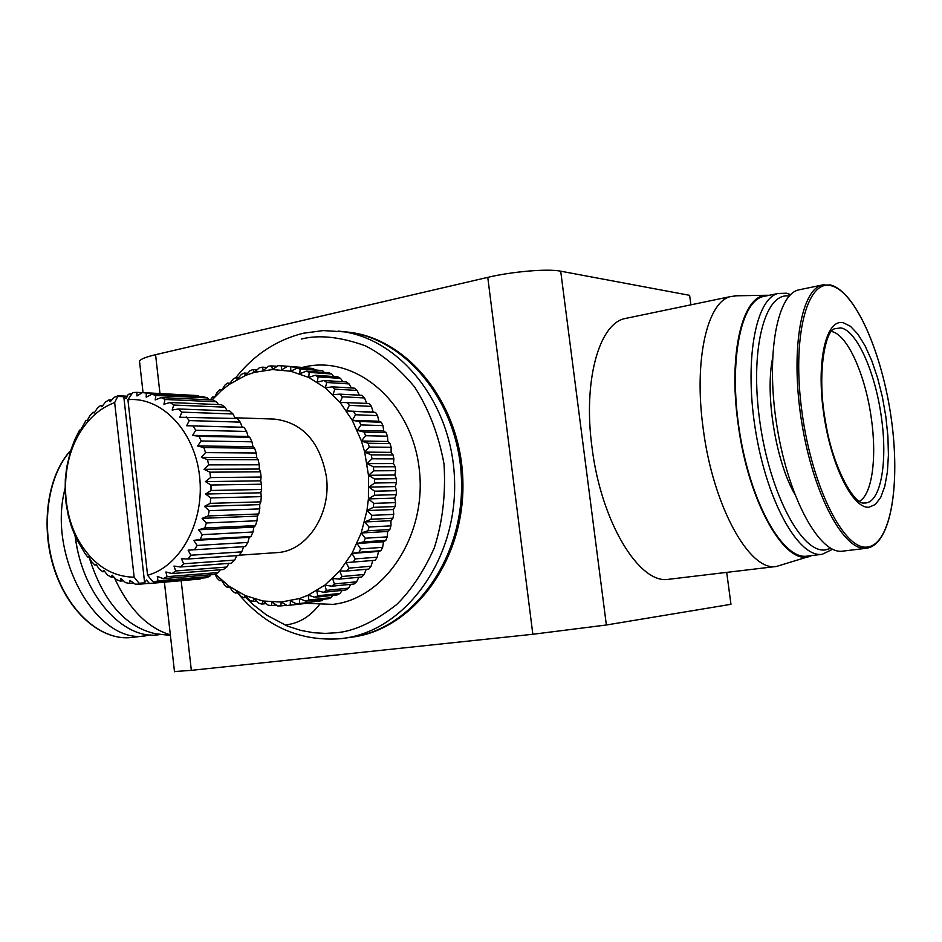 <?xml version="1.0" encoding="UTF-8"?>
<svg xmlns="http://www.w3.org/2000/svg" width="942" height="942" viewBox="0 0 942 942"><rect width="100%" height="100%" fill="white"/><g stroke="black" fill="none" stroke-linecap="round" stroke-linejoin="round"><path stroke-width="1.41" d="M831.35 331.49C847.141 333.798 865.521 374.951 871.338 418.495C877.026 457.671 872.104 494.656 859.363 501.297M150.732 634.932L146.21 635.709C97.862 645.659 46.794 557.193 65.069 488.509M801.1 289.394L798.204 289.995C776.055 295.706 765.399 359.373 777.539 429.74C789.408 500.155 820.223 554.885 842.666 551.141L866.534 548.244C891.167 544.77 900.517 484.212 891.285 418.601C882.101 352.991 855.572 291.208 830.373 284.943L821.73 285.143C800.147 290.748 790.055 354.793 802.278 425.713C814.241 496.693 844.621 551.93 866.499 548.256M87.406 580.048C81.153 566.342 77.044 551.659 75.101 536.01M161.329 634.402L158.974 634.684C123.261 640.666 81.872 594.437 75.348 536.563M772.464 358.867C765.081 395.64 775.925 461.568 794.718 494.103M160.328 634.284L155.406 633.731C125.204 626.877 103.125 601.443 89.172 557.405M170.337 634.849C147.317 627.855 128.607 608.673 114.182 577.328M789.243 296.082C764.786 291.69 749.538 349.847 759.9 421.992C769.92 494.15 802.042 553.849 825.533 549.869L830.762 548.326M790.656 294.622L786.346 293.209L777.798 293.515C755.072 299.356 743.874 363.047 756.002 433.285C767.871 503.581 799.216 558.123 822.248 554.296L832.575 549.268M765.811 295.988L762.784 296.612C739.717 302.523 728.154 365.967 740.235 435.852C752.034 505.795 783.65 559.995 807.047 556.133L822.26 554.296M769.143 295.293L766.423 295.27C742.637 295.023 728.131 353.262 738.022 423.17C748.066 502.757 786.005 567.92 810.885 555.898L811.733 555.568M736.573 295.788L730.403 296.612C707.124 302.064 693.689 360.515 703.179 428.469C712.929 506.278 749.82 572.112 776.491 566.448L809.567 556.322M776.491 566.448L668.914 579.259C639.677 585.112 600.949 522.056 591.965 447.05C583.039 381.545 598.806 324.625 624.287 318.702L627.961 317.937M235.841 377.601C254.163 354.616 276.712 339.815 303.465 333.221L323.271 330.583L347.115 332.031C407.957 337.613 461.839 404.601 462.911 482.551C464.594 560.49 413.102 629.338 352.496 637.063L351.048 637.275C411.701 629.539 463.228 560.608 461.545 482.575C460.473 404.53 406.544 337.472 345.655 331.878C406.532 337.46 460.461 404.53 461.533 482.575C463.217 560.608 411.689 629.539 351.036 637.275L340.698 638.688M302.523 367.356L304.631 366.874C355.723 354.946 411.324 401.633 419.119 468.033C427.703 534.302 385.29 598.782 332.867 604.375L306.774 603.351M309.741 603.021L287.11 605.506L281.246 602.032L299.415 598.559L308.234 595.156L324.908 585.1L339.709 571.005L351.99 553.413L361.21 532.995L366.944 510.576L368.416 498.907L368.463 475.286L364.695 452.113L361.422 441.009L352.284 420.32L340.074 402.387L325.308 387.892L308.646 377.401L290.795 371.23L272.462 369.558L254.375 372.361L253.139 369.558L257.084 369.841M371.419 406.379L373.185 412.078L375.611 412.466L346.538 410.959L349.341 405.354L371.419 406.379L369.217 403.494L340.074 402.387L342.417 396.782L364.566 397.96L362.152 395.357L339.98 394.145L332.962 394.674L334.869 389.14L357.089 390.447L354.486 388.163L332.232 386.821L325.308 387.892L326.768 382.487L349.07 383.912L346.303 381.969L323.966 380.509L317.171 382.122L318.196 376.882L340.58 378.401L337.683 376.812L315.276 375.269L308.646 377.401L309.27 372.384L331.737 373.974L328.734 372.749L306.244 371.136L299.827 373.762L300.062 369.017L322.611 370.665L296.954 368.157L290.795 371.23L290.666 366.815L313.309 368.487L287.522 366.332L281.634 369.829L281.187 365.767L278.043 365.684L272.462 369.558L271.708 365.896L268.588 366.191L263.348 370.406L262.335 367.156L259.262 367.839L254.375 372.361L245.638 375.375L229.177 384.454L221.582 390.424L212.103 399.926M234.888 417.777L274.369 419.084C302.57 422.499 319.903 441.668 326.379 476.581C331.608 514.261 306.633 551.612 276.724 552.624L239.08 555.215M198.079 395.593L142.336 392.578L136.99 395.981L136.826 392.355L132.787 392.543L127.912 399.702L147.588 575.268L152.522 581.344L154.064 582.085L205.568 577.787L209.454 576.551L158.009 580.814L157.279 576.433L163.296 578.623L214.646 574.432L218.379 572.548L167.087 576.669L165.886 571.982L172.115 573.56L223.325 569.545L226.834 567.037L175.683 570.97L173.999 566.06L180.369 566.99L231.438 563.198L234.676 560.101L183.655 563.775L181.441 558.747L187.905 559.006L238.844 555.497L241.729 551.847L190.837 555.227L188.106 550.163L245.391 546.548L247.876 542.439L197.09 545.465L193.828 540.449L200.234 539.342L250.961 536.528L252.998 532.006L202.294 534.656L198.526 529.781L204.791 528.003L255.447 525.612L257.001 520.761L206.357 522.975L202.094 518.347L208.147 515.945L258.756 513.979L259.78 508.904L209.195 510.67L204.461 506.36L210.254 503.358L260.828 501.862L261.311 496.634L210.749 497.929L205.591 494.044L211.043 490.488L261.605 489.475L261.546 484.2L210.973 485.024L205.438 481.609L210.513 477.582L261.087 477.041L260.475 471.824L209.889 472.166L204.037 469.304L208.665 464.877L259.274 464.795L258.132 459.731L207.499 459.614L201.388 457.353L205.544 452.607L256.212 452.984L254.552 448.157L203.849 447.603L197.549 445.966L201.211 440.997L251.961 441.798L249.818 437.3L199.033 436.334L192.604 435.369L195.748 430.258L246.604 431.448L244.025 427.362L186.646 425.737L189.26 420.579L240.234 422.122L237.266 418.519L179.792 417.247L181.877 412.137L232.98 413.974L229.683 410.924L178.521 408.969L172.174 410.041L173.74 405.06L224.985 407.156L221.417 404.707L170.113 402.517L163.92 404.236L165.015 399.479L216.401 401.775L212.621 399.95L161.176 397.595L155.206 399.926L155.83 395.475L207.37 397.901L203.46 396.735L151.862 394.262L146.175 397.159L146.375 393.085L198.079 395.593L199.08 396.523M207.37 397.901L209.077 399.785M216.401 401.775L218.497 404.577M224.985 407.156L227.257 410.83M232.98 413.974L235.229 418.46M240.234 422.122L242.259 427.221L244.025 427.362M246.604 431.448L248.099 436.464L249.818 437.3M251.961 441.798L252.939 446.638L254.552 448.157M256.212 452.984L256.695 457.565L258.132 459.731M259.274 464.795L259.297 469.045L260.475 471.824M261.087 477.041L260.675 480.856L261.546 484.2M261.605 489.475L260.804 492.784L261.311 496.634M260.828 501.862L259.698 504.618L259.78 508.904M258.756 513.979L257.378 516.122L257.001 520.761M255.447 525.612L253.869 527.108L252.998 532.006M250.961 536.528L249.265 537.352L247.876 542.439M245.391 546.548L243.637 546.678L241.729 551.847M236.783 555.639L234.676 560.101M228.977 563.387L226.834 567.037M220.346 569.78L218.379 572.548M211.02 574.726L209.454 576.551M201.082 578.164L200.21 579L149.448 583.498L200.21 579M149.448 583.498L146.469 580.048L144.621 582.804L139.098 583.263L134.153 577.222C112.381 576.704 94.565 565.647 80.694 544.052C61.218 513.249 60.382 466.043 78.763 434.58C87.936 418.754 99.899 408.098 114.665 402.587L118.033 395.781L114.206 397.312L110.108 401.845L109.119 399.844L105.492 402.01L101.854 406.767L100.723 405.378L97.356 408.133L94.2 413.032L92.964 412.266L89.914 415.563L87.253 420.521L85.981 420.391L81.106 429.105L79.481 430.294L74.736 439.761L70.626 450.688L66.694 467.208L65.328 479.254L65.139 491.43L66.117 503.57L68.26 515.462L71.545 526.931L75.902 537.788L84.827 553.237L87.618 556.969L88.878 556.875L87.618 556.969M726.694 572.383L730.968 604.305L606.365 624.993L532.831 634.272L487.768 277.36C512.342 271.496 547.914 268.517 560.702 271.19L689.615 295.329L690.886 304.843M487.768 277.36L155.571 354.687C146.187 356.912 140.829 359.02 139.487 361.01L139.663 362.564M174.47 671.564L191.344 670.351L181.194 580.825M532.831 634.272L191.344 670.351M286.639 624.793C299.25 623.133 310.106 616.504 319.208 604.905M323.4 599.277L322.152 600.678L296.53 603.928L322.152 600.678M332.985 595.368L331.278 597.605L308.835 600.019L305.809 601.184L328.275 598.747L331.278 597.605M342.123 590.375L340.121 593.401L317.772 595.756L314.84 597.299L337.224 594.92L340.121 593.401M350.754 584.334L348.611 588.126L326.344 590.387L323.542 592.283L345.844 589.998L348.611 588.126M358.796 577.293L356.653 581.791L334.457 583.946L331.82 586.195L354.039 584.005L356.653 581.791M366.179 569.309L364.154 574.479L342.028 576.516L339.579 579.083L361.728 577.01L364.154 574.479M372.832 560.466L371.042 566.248L348.976 568.132L346.75 571.017L368.828 569.074L371.042 566.248M355.228 558.9L351.99 553.413L358.973 552.295L380.933 550.693L378.554 551.459L377.224 557.181L355.228 558.9L353.238 562.056L375.257 560.278L377.224 557.181M360.704 548.892L357.018 543.51L363.895 541.838L385.808 540.414L383.524 541.756L382.64 547.349L360.704 548.892L358.973 552.295M380.933 550.693L382.64 547.349M365.343 538.223L361.21 532.995L367.945 530.782L389.823 529.557L387.668 531.465L387.244 536.869L365.343 538.223L363.895 541.838M385.808 540.414L387.244 536.869M369.087 527.002L364.53 521.974L371.077 519.254L392.92 518.23L390.954 520.69L390.954 525.848L369.087 527.002L367.945 530.782M389.823 529.557L390.954 525.848M371.902 515.345L366.944 510.576L373.256 507.361L395.075 506.56L393.332 509.54L393.744 514.391L371.902 515.345L371.077 519.254M392.92 518.23L393.744 514.391M373.762 503.358L368.416 498.907L374.445 495.245L396.252 494.656L394.78 498.13L395.569 502.628L373.762 503.358L373.256 507.361M395.075 506.56L395.569 502.628M374.622 491.194L368.923 487.108L374.633 483.022L396.452 482.657L395.287 486.578L396.429 490.676L374.622 491.194L374.445 495.245M396.252 494.656L396.429 490.676M374.48 478.96L368.463 475.286L373.833 470.823L395.652 470.682L394.839 475.015L396.299 478.666L374.48 478.96L374.633 483.022M396.452 482.657L396.299 478.666M373.35 466.808L367.05 463.582L372.043 458.789L393.886 458.86L393.45 463.57L395.181 466.737L373.35 466.808L373.833 470.823M395.652 470.682L395.181 466.737M371.23 454.856L364.695 452.113L369.276 447.05L391.154 447.332L391.118 452.348L393.085 454.998L371.23 454.856L372.043 458.789M393.886 458.86L393.085 454.998M368.157 443.235L361.422 441.009L365.578 435.722L387.492 436.205L387.892 441.48L390.035 443.588L368.157 443.235L369.276 447.05M391.154 447.332L390.035 443.588M364.154 432.072L357.265 430.376L360.986 424.913L382.947 425.596L383.794 431.071L386.079 432.625L364.154 432.072L365.578 435.722M387.492 436.205L386.079 432.625M359.279 421.474L352.284 420.32L355.558 414.763L377.565 415.622L378.872 421.239L381.251 422.216L359.279 421.474L360.986 424.913M382.947 425.596L381.251 422.216M377.565 415.622L375.611 412.466M364.566 397.96L366.673 403.364M357.089 390.447L359.349 395.204M349.07 383.912L351.366 387.974M340.58 378.401L342.794 381.734M331.737 373.974L333.703 376.541M322.611 370.665L324.178 372.431M313.309 368.487L314.275 369.429M281.187 365.767L304.042 367.568M253.139 369.558L250.136 370.595L245.638 375.375L244.214 373.044L247.605 373.279M215.306 574.125L228.906 586.159L245.32 595.615L262.983 601.008L281.246 602.032L280.775 605.918L277.631 605.93L272.073 602.068L271.32 605.565L268.199 605.2L262.983 601.008L261.958 604.069L258.897 603.327L254.034 598.841L252.786 601.455L249.807 600.348L245.32 595.615L243.884 597.758L241.011 596.298L236.913 591.376L235.335 593.024L232.592 591.235L228.906 586.159L227.21 587.313L224.62 585.206L221.346 580.025L219.58 580.672L217.178 578.282L214.976 574.279M262.335 367.156L266.951 367.498M287.522 366.332L290.666 366.815M296.954 368.157L300.062 369.017M306.244 371.136L309.27 372.384M315.276 375.269L318.196 376.882M323.966 380.509L326.768 382.487M332.232 386.821L334.869 389.14M339.98 394.145L342.417 396.782M347.115 402.411L349.341 405.354M353.58 411.548L355.558 414.763M348.976 568.132L346.197 562.61L353.238 562.056M342.028 576.516L339.709 571.005L346.75 571.017M334.457 583.946L332.585 578.529L339.579 579.083M326.344 590.387L324.908 585.1L331.82 586.195M317.772 595.756L316.759 590.658L323.542 592.283M308.835 600.019L308.234 595.156L314.84 597.299M299.627 603.151L299.415 598.559L305.809 601.184M290.242 605.117L290.383 600.855L296.53 603.928M244.214 373.044L241.317 374.445L237.207 379.426L235.63 377.589L232.874 379.308L229.177 384.454L227.481 383.111L224.879 385.16L221.582 390.424L219.827 389.588L217.402 391.931L214.529 397.241L212.727 396.923L214.646 397.018M210.36 399.844L212.727 396.923M271.708 365.896L277.148 366.297M136.826 392.355L142.266 392.626M235.63 377.589L238.561 377.766M118.233 396.464L123.791 396.723L126.157 398.678L128.242 394.368L131.397 393.65M146.375 393.085L142.336 392.578M227.481 383.111L230.025 383.264M118.033 395.781L127.358 396.205M155.83 395.475L151.862 394.262M219.827 389.588L222.029 389.705M109.119 399.844L111.792 399.961M165.015 399.479L161.176 397.595M100.723 405.378L102.843 405.46M173.74 405.06L170.113 402.517M92.964 412.266L94.647 412.325M181.877 412.137L178.521 408.969M85.981 420.391L87.3 420.426M189.26 420.579L186.245 416.847M242.259 427.221L186.646 425.737M195.748 430.258L193.122 426.019M248.099 436.464L192.604 435.369M201.211 440.997L199.033 436.334M252.939 446.638L197.549 445.966M205.544 452.607L203.849 447.603M373.185 412.078L346.538 410.959M256.695 457.565L201.388 457.353M208.665 464.877L207.499 459.614M378.872 421.239L352.284 420.32M259.297 469.045L204.037 469.304M210.513 477.582L209.889 472.166M383.794 431.071L357.265 430.376M260.675 480.856L205.438 481.609M211.043 490.488L210.973 485.024M387.892 441.48L361.422 441.009M260.804 492.784L205.591 494.044M210.254 503.358L210.749 497.929M391.118 452.348L364.695 452.113M259.698 504.618L204.461 506.36M208.147 515.945L209.195 510.67M393.45 463.57L367.05 463.582M257.378 516.122L202.094 518.347M204.791 528.003L206.357 522.975M394.839 475.015L368.463 475.286M253.869 527.108L198.526 529.781M200.234 539.342L202.294 534.656M395.287 486.578L368.923 487.108M249.265 537.352L193.828 540.449M194.558 549.739L197.09 545.465M394.78 498.13L368.416 498.907M243.637 546.678L188.106 550.163M187.905 559.006L190.837 555.227M393.332 509.54L366.944 510.576M88.878 556.875L91.657 561.738L94.789 564.976L96.002 564.258L99.263 569.05L102.702 571.747L103.797 570.393L107.553 575.044L111.215 577.152L112.157 575.185L116.361 579.601L120.223 581.073L120.941 578.541L125.58 582.639L129.56 583.451L129.984 580.366L135.047 584.087L139.086 584.217L139.098 583.263M96.414 564.87L94.789 564.976M180.369 566.99L183.655 563.775M390.954 520.69L364.53 521.974M104.762 571.594L102.702 571.747M172.115 573.56L175.683 570.97M387.668 531.465L361.21 532.995M113.817 576.951L111.215 577.152M163.296 578.623L167.087 576.669M383.524 541.756L357.018 543.51M221.641 580.496L219.58 580.672M123.496 580.814L120.223 581.073M154.064 582.085L158.009 580.814M378.554 551.459L351.99 553.413M229.577 587.09L227.21 587.313M153.935 582.015L153.464 582.933M133.693 583.11L129.56 583.451M238.067 592.765L235.335 593.024M149.319 583.357L139.086 584.217M247.04 597.44L243.884 597.758M134.153 577.222L114.665 402.587M123.791 396.723L144.621 582.804M256.448 601.078L252.786 601.455M147.588 575.268C180.699 566.377 204.944 521.209 199.551 475.981C194.547 430.682 161.388 396.476 127.912 399.702M266.221 603.61L261.958 604.069M276.312 605.023L271.32 605.565M286.698 605.27L280.775 605.918M881.347 417.012C887.917 461.651 880.852 502.745 865.109 503.004L863.92 503.004C854.759 505.006 832.681 468.256 825.428 421.192C816.69 374.398 825.168 331.137 834.259 328.864L840.688 327.887C856.667 330.195 875.365 372.396 881.347 417.012M868.948 507.208L875.377 504.488L880.735 497.376L884.785 486.331L887.388 471.977L888.424 455.021L887.906 436.287L885.845 416.611L882.36 396.865L877.591 377.93L871.75 360.645L865.086 345.82L857.879 334.163L850.461 326.297L843.196 322.706C826.252 318.749 816.243 360.503 823.543 412.49C830.597 464.477 852.663 509.021 868.948 507.208M867.641 546.996C890.908 544.029 900.599 483.623 891.25 418.413C882.183 353.191 855.477 291.655 831.244 285.756C806.905 278.726 791.574 337.436 802.066 412.702C812.228 487.968 844.562 551.117 867.641 546.996M301.322 339.061C318.808 334.563 340.121 336.789 365.249 345.761C382.358 354.38 398.749 368.063 414.456 386.809C428.716 408.863 438.56 434.533 444 463.805C445.896 493.738 442.646 521.797 434.274 547.973C423.676 571.488 411.124 590.351 396.641 604.564C374.433 621.85 354.298 631.246 336.247 632.753L325.355 633.389L313.533 632.73L300.839 630.41L287.428 626.1L266.515 615.032L252.586 604.152L245.815 597.558M131.915 637.44L131.821 637.451C102.537 641.267 69.343 613.501 54.93 570.181C40.388 526.955 47.583 475.686 70.626 450.712M824.144 284.614L798.204 289.995M338.319 331.101C399.408 336.706 453.538 404.165 454.609 482.693C456.305 561.22 404.589 630.551 343.736 638.299L340.615 638.7C299.791 641.667 265.42 626.371 237.502 592.812M159.963 393.438L155.571 354.687M560.702 271.19L606.365 624.993M131.821 637.451L131.821 637.451C102.266 641.302 68.86 613.372 54.495 569.886C39.988 526.484 47.441 475.145 70.815 450.347M155.406 633.731L170.408 635.438M762.784 296.612L777.798 293.515M146.269 635.697L131.88 637.451M139.487 361.01L143.043 392.614M164.414 582.238L174.505 671.776M766.423 295.27L734.701 295.823M730.403 296.612L624.287 318.702M80.694 544.052L81.495 547.938M78.763 434.58L79.481 430.294M310.071 602.986L287.44 605.471"/></g></svg>

